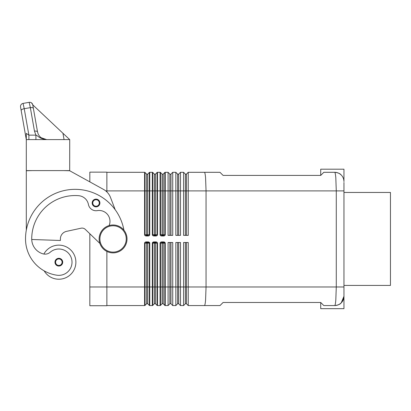<?xml version="1.0" encoding="UTF-8"?>
<svg xmlns="http://www.w3.org/2000/svg" width="411" height="411" viewBox="0 0 411 411"><rect width="100%" height="100%" fill="white"/><g stroke="black" fill="none" stroke-linecap="round" stroke-linejoin="round"><path stroke-width="0.62" d="M149.512 305.522A0.622 0.622 0 0 1 149.311 305.388L147.713 303.791A0.776 0.776 0 0 0 146.619 303.791L145.026 305.388L145.026 243.122L146.337 242.5L148.926 242.685L149.311 243.122L149.311 305.388A0.622 0.622 0 0 0 149.748 305.568L152.332 305.568A0.622 0.622 0 0 0 152.774 305.388L152.774 243.122L153.159 242.685L155.743 242.5L157.059 243.122L157.059 305.388L155.461 303.791A0.776 0.776 0 0 0 154.366 303.791L152.774 305.388L154.366 303.791L154.366 286.976L152.332 286.976L152.332 305.568A0.622 0.622 0 0 0 152.774 305.388M165.006 305.522A0.622 0.622 0 0 1 164.806 305.388L163.208 303.791A0.776 0.776 0 0 0 162.114 303.791L160.521 305.388L160.521 243.122L161.836 242.5L164.421 242.685L164.806 243.122L164.806 305.388A0.622 0.622 0 0 0 165.243 305.568L168.084 305.568L168.084 242.5L172.733 242.5L172.733 305.568L170.961 303.791A0.776 0.776 0 0 0 169.861 303.791L168.084 305.568L169.861 303.791L169.861 286.976L165.243 286.976L165.243 243.122A1.752 1.238 0 0 0 163.491 241.884L161.836 241.884L161.836 242.5M178.158 303.565A0.776 0.776 0 0 0 177.609 303.791L175.836 305.568L175.836 242.5L180.48 242.5L180.48 305.568L178.708 303.791A0.776 0.776 0 0 0 178.158 303.565A0.776 0.776 0 0 1 178.708 303.791L178.708 286.976L177.609 286.976L177.609 303.791L175.836 305.568L172.733 305.568M185.906 303.565A0.776 0.776 0 0 0 185.356 303.791L183.583 305.568L183.583 242.5L188.233 242.5L188.233 305.568L186.455 303.791A0.776 0.776 0 0 0 185.906 303.565A0.776 0.776 0 0 1 186.455 303.791L186.455 286.976L185.356 286.976L185.356 303.791L183.583 305.568L180.48 305.568M147.996 235.991A1.752 1.238 0 0 0 149.748 234.753L149.748 190.899L149.311 190.899L149.311 172.486A0.622 0.622 0 0 1 149.512 172.353A0.622 0.622 0 0 0 149.311 172.486L147.713 174.084A0.776 0.776 0 0 1 146.619 174.084L145.026 172.486A0.622 0.622 0 0 0 144.821 172.353A0.622 0.622 0 0 1 145.026 172.486A0.622 0.622 0 0 0 144.821 172.353A0.622 0.622 0 0 1 145.026 172.486L145.026 234.753L146.337 235.369L146.337 235.991L147.996 235.991L147.996 235.369L146.337 235.369M155.743 235.991A1.752 1.238 0 0 0 157.495 234.753L157.495 172.307A0.622 0.622 0 0 0 157.059 172.486L155.461 174.084A0.776 0.776 0 0 1 154.366 174.084L152.774 172.486A0.622 0.622 0 0 0 152.332 172.307L152.332 234.753A1.752 1.238 180 0 0 154.089 235.991L155.743 235.991L155.743 235.369L154.089 235.369L154.089 235.991M163.491 235.991A1.752 1.238 0 0 0 165.243 234.753L165.243 190.899L164.806 190.899L164.806 172.486A0.622 0.622 0 0 1 165.006 172.353A0.622 0.622 0 0 0 164.806 172.486L163.208 174.084A0.776 0.776 0 0 1 162.114 174.084L160.521 172.486A0.622 0.622 0 0 0 160.321 172.353A0.622 0.622 0 0 1 160.521 172.486A0.622 0.622 0 0 0 160.321 172.353A0.622 0.622 0 0 1 160.521 172.486L160.521 234.753L161.836 235.369L161.836 235.991L163.491 235.991L163.491 235.369L161.836 235.369M170.961 235.369L170.961 190.899L172.733 190.899L172.733 172.307L170.961 174.084A0.776 0.776 0 0 1 169.861 174.084L168.084 172.307L168.084 235.369L172.733 235.369L172.733 190.899L175.836 190.899L175.836 172.307L177.609 174.084A0.776 0.776 0 0 0 178.708 174.084L180.48 172.307L180.48 235.369L175.836 235.369L175.836 190.899L177.609 190.899L177.609 174.084M186.455 242.5L186.455 286.976L336.28 286.976L336.28 190.899L335.808 177.752C335.489 174.202 335.109 172.389 334.667 172.307C337.97 172.661 340.159 173.57 341.238 175.029C340.159 173.57 337.97 172.661 334.667 172.307A9.299 9.299 0 0 1 343.961 181.6L343.961 169.204L320.719 169.204L320.719 175.405L223.096 175.405L219.998 172.307L188.233 172.307L186.455 174.084A0.776 0.776 0 0 1 185.356 174.084L183.583 172.307L183.583 235.369L188.233 235.369L188.233 190.899L343.961 190.899L343.961 182.469L343.961 295.401L343.961 286.976L336.28 286.976L335.808 300.122C335.489 303.652 335.114 305.465 334.672 305.568C340.159 305.157 343.257 302.054 343.961 296.269L343.961 308.666L320.719 308.666L320.719 302.47L323.817 305.568L334.667 305.568A9.299 9.299 0 0 0 341.238 302.845C340.21 304.279 338.017 305.188 334.667 305.568C338.017 305.188 340.21 304.279 341.238 302.845A9.299 9.299 0 0 1 337.041 305.26M163.491 242.5L163.491 241.884M155.743 242.5L155.743 241.884L154.089 241.884L154.089 242.5M147.996 242.5L147.996 241.884L146.337 241.884L146.337 242.5M165.243 234.753L163.208 234.753L163.208 190.899L164.806 190.899L164.806 234.753L163.491 235.369M154.089 235.369L152.774 234.753L152.774 190.899L149.748 190.899L149.748 172.307L152.332 172.307M157.259 172.353A0.622 0.622 0 0 0 157.059 172.486A0.622 0.622 0 0 1 157.259 172.353A0.622 0.622 0 0 0 157.059 172.486L157.059 234.753L155.743 235.369M149.748 234.753L147.713 234.753L147.713 190.899L149.311 190.899L149.311 234.753L147.996 235.369M186.455 235.369L186.455 190.899L188.233 190.899L188.233 172.307L204.426 172.307C204.868 172.389 205.253 174.202 205.572 177.752L206.05 190.899L206.05 286.976L205.572 300.122C205.253 303.672 204.868 305.486 204.426 305.568L219.998 305.568L223.096 302.47L320.719 302.47M343.961 181.6C343.884 178.96 342.974 176.766 341.238 175.029A9.299 9.299 0 0 0 337.508 172.748M341.238 302.845L343.961 296.269L343.961 295.401L343.961 296.269L341.238 302.845A9.299 9.299 0 0 0 343.961 296.269M334.667 172.307L323.817 172.307L320.719 175.405M127.025 238.935A13.948 13.948 0 0 1 113.076 252.883A13.948 13.948 0 0 1 99.128 238.935A13.948 13.948 0 0 1 113.076 224.992A13.948 13.948 0 0 1 127.025 238.935A13.948 13.948 0 0 1 113.076 252.883A13.948 13.948 0 0 1 99.128 238.935M60.391 238.935A7.747 7.747 0 0 1 66.495 231.367A7.747 7.747 0 0 0 60.391 238.935L60.391 240.486L31.734 239.485A15.495 15.495 0 0 0 43.011 253.849A7.747 7.747 0 0 0 50.199 252.241A13.173 13.173 0 0 1 71.879 264.052A13.173 13.173 0 0 1 56.97 275.216A36.651 36.651 0 0 1 25.523 238.935A49.587 49.587 0 0 1 123.916 230.16M43.864 254.039A17.046 17.046 0 0 1 75.886 262.182A17.046 17.046 0 0 1 44.172 270.864A36.651 36.651 0 0 1 25.523 238.935A36.651 36.651 0 0 0 44.172 270.864A36.651 36.651 0 0 1 25.523 238.935M58.84 266.056A3.874 3.874 0 0 1 54.966 262.182A3.874 3.874 0 0 1 58.84 258.308A3.874 3.874 0 0 1 62.713 262.182A3.874 3.874 0 0 1 58.84 266.056M96.03 206.861A3.874 3.874 0 0 1 92.156 202.988A3.874 3.874 0 0 1 96.03 199.114A3.874 3.874 0 0 1 99.904 202.988A3.874 3.874 0 0 1 96.03 206.861M21.177 110.564L26.299 139.612L26.299 133.4L26.299 139.612L20.55 106.999A3.098 3.098 0 0 1 21.064 104.682A3.098 3.098 0 0 0 20.55 106.999L21.177 110.564A3.098 1.295 -10 0 1 21.989 109.46A3.098 1.295 -10 0 1 24.228 108.715L23.062 103.408A3.098 3.098 0 0 0 21.064 104.682A3.098 3.098 0 0 1 23.062 103.408L29.166 102.334A3.098 3.098 0 0 1 32.705 104.6A3.098 3.098 0 0 0 29.166 102.334L30.337 107.636A3.098 1.295 -10 0 1 32.418 107.687A3.098 1.295 -10 0 1 33.389 108.412L32.746 104.836L62.945 133.262L64.065 139.612M28.888 139.612L28.888 135.137L24.228 108.715L30.337 107.636L34.483 131.155A3.098 1.295 -10 0 1 36.564 131.201A3.098 1.295 -10 0 1 37.535 131.926L32.757 104.846M35.916 139.612L35.916 135.137L28.888 135.137L26.299 133.4M35.916 135.137L34.483 131.155L35.916 135.137C38.593 136.015 38.655 138.533 46.69 139.612L41.033 137.69L39.42 136.108L38.213 134.135L37.535 131.926L33.389 108.412M343.961 192.451L390.45 192.451L390.45 285.424L343.961 285.424M106.875 172.307L144.585 172.307A0.622 0.622 0 0 1 144.821 172.353A0.622 0.622 0 0 0 144.585 172.307L144.585 190.899L146.619 190.899L146.619 174.084M69.69 139.612L26.299 139.612L26.299 170.601L69.69 170.601L69.721 139.612L62.945 133.262M32.705 104.6L31.483 102.848M46.69 139.612L43.509 139.046L40.715 137.433M26.299 230.206L26.299 170.755L32.5 170.601M63.489 170.601L69.69 170.755L103.515 189.42A15.495 15.495 0 0 1 110.508 197.46L115.203 209.759M99.873 243.43L85.313 229.389A4.649 4.649 0 0 0 81.101 228.197A4.649 4.649 0 0 1 85.313 229.389L89.834 233.751L89.834 305.722L106.875 305.722L106.875 251.429M81.101 228.197L66.495 231.367M109.11 225.567A10.845 10.845 0 0 0 97.325 210.627A7.747 7.747 0 0 1 88.422 204.452A10.845 10.845 0 0 0 78.66 195.693A43.386 43.386 0 0 0 31.724 238.935A15.495 15.495 0 0 0 43.011 253.849M106.875 191.922L106.875 172.152L89.834 172.152L89.834 181.868M157.495 172.307L160.079 172.307A0.622 0.622 0 0 1 160.321 172.353A0.622 0.622 0 0 0 160.079 172.307L160.079 234.753A1.752 1.238 180 0 0 161.836 235.991M170.961 174.084L170.961 190.899L165.243 190.899L165.243 172.307A0.622 0.622 0 0 0 165.006 172.353A0.622 0.622 0 0 1 165.243 172.307L168.084 172.307M172.733 172.307L175.836 172.307M180.48 172.307L183.583 172.307M144.585 305.568A0.622 0.622 0 0 0 145.026 305.388L146.619 303.791L146.619 286.976L144.585 286.976L144.585 305.568L106.875 305.568M155.743 241.884A1.752 1.238 0 0 1 157.495 243.122L157.495 305.568A0.622 0.622 0 0 1 157.059 305.388A0.622 0.622 0 0 0 157.495 305.568L160.079 305.568A0.622 0.622 0 0 0 160.521 305.388L162.114 303.791L162.114 286.976L160.079 286.976L160.079 305.568M188.233 305.568L204.426 305.568L188.233 305.568M149.748 305.568L149.748 286.976L146.619 286.976L146.619 243.122A0.622 0.437 90 0 1 147.056 242.5M161.836 241.884A1.752 1.238 180 0 0 160.079 243.122L160.079 286.976L154.366 286.976L154.366 243.122A0.622 0.437 90 0 1 154.803 242.5M165.243 305.568L165.243 286.976L162.114 286.976L162.114 243.122A0.622 0.437 90 0 1 162.55 242.5M177.609 242.5L177.609 286.976L169.861 286.976L169.861 242.5M147.056 235.369A0.622 0.437 90 0 1 146.619 234.753L146.619 190.899L147.713 190.899L147.713 174.084M157.495 234.753L155.461 234.753L155.461 174.084M162.771 235.369A0.622 0.437 -90 0 0 163.208 234.753L162.114 234.753L162.114 190.899L154.366 190.899L154.366 174.084M162.114 174.084L162.114 190.899L163.208 190.899L163.208 174.084M186.455 174.084L186.455 190.899L178.708 190.899L178.708 174.084M178.708 235.369L178.708 190.899L177.609 190.899L177.609 235.369M162.771 242.5A0.622 0.437 -90 0 1 163.208 243.122L165.243 243.122M162.664 303.565A0.776 0.776 0 0 1 163.208 303.791L163.208 243.122L160.079 243.122M155.024 242.5A0.622 0.437 -90 0 1 155.461 243.122L157.495 243.122M154.916 303.565A0.776 0.776 0 0 1 155.461 303.791L155.461 243.122L152.332 243.122L152.332 286.976L149.748 286.976L149.748 243.122A1.752 1.238 0 0 0 147.996 241.884M147.277 242.5A0.622 0.437 -90 0 1 147.713 243.122L149.748 243.122M147.169 303.565A0.776 0.776 0 0 1 147.713 303.791L147.713 243.122L144.585 243.122L144.585 286.976L89.834 286.976M162.55 235.369A0.622 0.437 -90 0 1 162.114 234.753L160.079 234.753M155.024 235.369A0.622 0.437 -90 0 0 155.461 234.753L152.332 234.753M152.568 172.353A0.622 0.622 0 0 1 152.774 172.486L152.774 190.899L154.366 190.899L154.366 234.753A0.622 0.437 -90 0 0 154.803 235.369M147.277 235.369A0.622 0.437 -90 0 0 147.713 234.753L144.585 234.753A1.752 1.238 180 0 0 146.337 235.991M126.249 238.935A13.173 13.173 0 0 1 113.076 252.107A13.173 13.173 0 0 1 99.904 238.935A13.173 13.173 0 0 1 113.076 225.767A13.173 13.173 0 0 1 126.249 238.935M58.84 265.434A3.252 3.252 0 0 0 62.097 262.182A3.252 3.252 0 0 0 58.84 258.925A3.252 3.252 0 0 0 55.588 262.182A3.252 3.252 0 0 0 58.84 265.434M96.03 206.24A3.252 3.252 0 0 0 99.287 202.988A3.252 3.252 0 0 0 96.03 199.731A3.252 3.252 0 0 0 92.778 202.988A3.252 3.252 0 0 0 96.03 206.24M105.73 190.899L144.585 190.899L144.585 234.753M146.337 241.884A1.752 1.238 180 0 0 144.585 243.122M154.089 241.884A1.752 1.238 180 0 0 152.332 243.122M178.708 242.5L178.708 286.976L185.356 286.976L185.356 242.5M185.356 235.369L185.356 174.084M169.861 235.369L169.861 174.084M170.961 242.5L170.961 303.791A0.776 0.776 0 0 0 170.411 303.565"/></g></svg>
